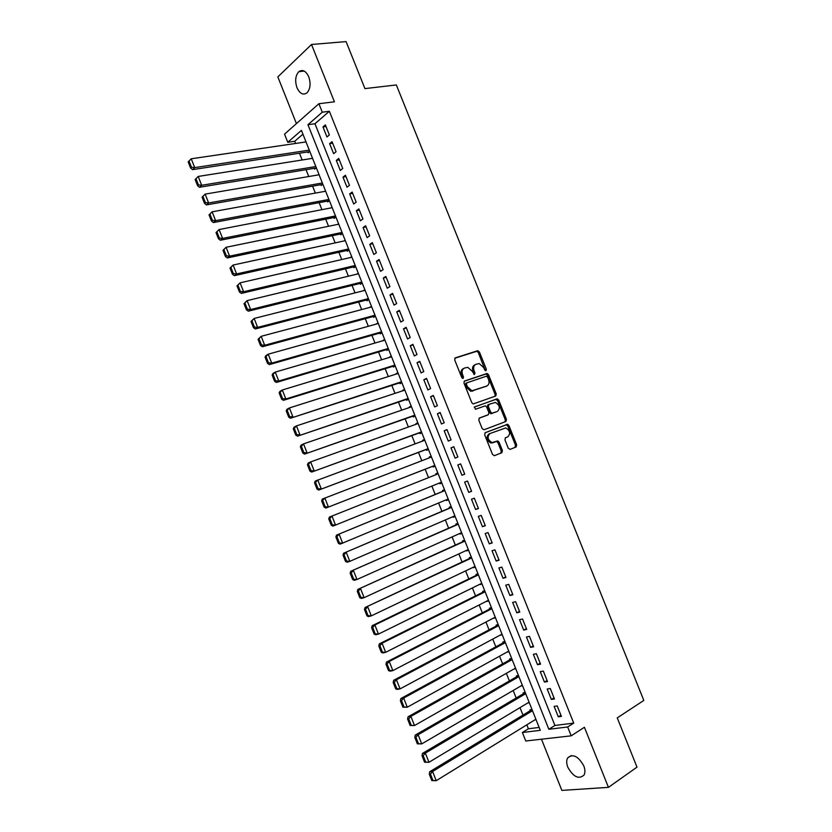 <?xml version="1.0" encoding="UTF-8"?>
<svg xmlns="http://www.w3.org/2000/svg" width="832" height="832" viewBox="0 0 832 832"><rect width="100%" height="100%" fill="white"/><g stroke="black" fill="none" stroke-linecap="round" stroke-linejoin="round"><path stroke-width="1.25" d="M485.971 370.739L486.366 369.304L479.419 351.998L477.547 350.761L455.281 357.864L454.688 359.923L461.739 377.551L463.081 378.425L463.497 376.969L462.582 374.691C461.542 371.394 462.166 369.19 464.454 368.066L467.792 367.328L472.389 371.415L474.292 374.577L475.02 373.11L474.115 370.843C473.086 367.578 473.689 365.394 475.946 364.291L479.201 363.563L483.766 367.63L484.671 369.876L485.971 370.739M485.337 370.656L478.306 352.56L476.861 351.281L454.782 358.238M462.467 378.362L461.469 375.232L462.582 374.691M473.99 374.483L473.002 371.384L474.115 370.843M583.783 765.856C578.167 756.049 572.759 753.428 567.59 758.004C566.332 760.438 566.415 763.516 567.819 767.229C573.404 777.046 578.822 779.646 584.054 775.029C585.281 772.606 585.187 769.548 583.783 765.856M308.755 76.825C305.937 70.918 302.64 69.191 298.875 71.635C295.402 75.525 294.767 80.902 296.993 87.745C299.811 93.683 303.118 95.41 306.935 92.903C310.357 89.024 310.96 83.668 308.755 76.825M508.269 448.209L510.12 449.374L516.142 446.961L516.672 444.839L508.914 425.526L507.593 424.299L485.233 432.671L484.661 434.814L492.534 454.49L494.437 455.666L501.873 452.681L502.414 450.538L499.065 442.177L497.754 440.95L491.972 442.572C487.635 439.858 486.959 436.852 489.944 433.555L505.742 427.918C510.037 430.56 510.734 433.534 507.832 436.831L505.471 437.757L504.93 439.878L508.269 448.209M567.663 726.981L571.189 735.831L525.762 741L522.392 732.514L540.29 730.319L301.423 130.385L287.768 142.282L284.534 134.139L318.895 103.719L322.286 112.195L307.944 124.696L548.85 729.279L567.663 726.981L573.726 723.112L329.368 111.28L322.286 112.195M318.895 103.719L334.422 101.816L311.511 44.491L346.091 41.6L364.936 88.608L396.344 84.947L643.822 700.43L617.25 717.881L637 767.135L608.442 787.363L584.418 727.272L571.189 735.831M495.716 396.042L496.257 393.983L488.54 374.733L487.126 373.464L464.537 380.994L463.954 383.074L471.796 402.688L473.19 403.946L495.716 396.042M498.722 400.109L506.459 419.39L505.918 421.481L484.058 429.759L482.165 428.563L478.795 420.15L479.367 418.028L488.342 414.721L488.904 412.62L486.689 407.087L485.316 405.839L475.436 409.271L474.5 406.942L497.349 398.861L498.722 400.109L497.578 400.608L505.315 419.879L506.459 419.39M541.486 739.211L561.86 790.4L608.442 787.363M311.511 44.491L277.836 76.898L296.431 123.614M532.012 709.54L529.89 709.842L530.223 710.694M525.231 692.505L523.12 692.848L523.463 693.701M518.461 675.501L516.37 675.875L516.703 676.718M511.701 658.518L509.621 658.923L509.954 659.766M508.997 651.726L506.917 652.142L508.758 651.134M504.941 641.545L502.882 641.982L503.214 642.834M500.146 635.128L502.029 634.223M498.202 624.603L496.142 625.071L496.475 625.914M493.386 618.145L495.31 617.344M491.452 607.672L489.414 608.182L489.757 609.024M486.626 601.172L488.592 600.486M484.723 590.762L482.706 591.302L483.038 592.145M479.887 584.23L481.884 583.638M478.005 573.882L475.987 574.444L476.33 575.286M473.148 567.299L475.186 566.81M471.286 557.014L469.29 557.617L469.622 558.449M466.419 550.399L468.499 550.014M464.578 540.155L462.592 540.8L462.925 541.632M459.69 533.51L459.919 534.071L461.812 533.229M457.87 523.328L455.905 523.994L456.238 524.836M452.982 516.641L453.232 517.286L455.135 516.464M451.183 506.522L449.228 507.218L449.561 508.061M446.274 499.793L446.555 500.51L448.469 499.71M444.496 489.726L442.562 490.464L442.894 491.296M439.577 482.966L439.889 483.766L441.813 482.986M435.895 473.72L437.819 472.961L435.895 473.72L436.228 474.562M429.541 457.756L429.239 457.007L431.174 456.258M432.9 466.201L433.233 467.033L435.146 466.253M422.864 440.981L422.594 440.305L424.528 439.587M426.244 449.488L426.577 450.32L428.48 449.509M416.187 424.216L415.948 423.623L417.903 422.926M419.598 432.796L419.931 433.628L421.824 432.786M409.521 407.482L409.313 406.962L411.278 406.286M412.963 416.125L413.296 416.957L415.168 416.073M402.865 390.759L404.654 389.667M406.338 399.464L406.671 400.296L408.522 399.391M396.219 374.057L398.05 373.069M399.714 382.834L400.046 383.666L401.887 382.72M389.574 357.375L391.446 356.481M393.099 366.215L393.432 367.047L395.262 366.07M382.949 340.714L384.852 339.924M386.495 349.617L386.828 350.449L388.638 349.44M376.324 324.064L378.258 323.378M379.891 333.039L380.224 333.871L382.023 332.831M369.699 307.434L371.686 306.852M373.298 316.482L373.63 317.314L375.419 316.243M366.714 299.946L367.047 300.768L368.826 299.676M360.142 283.431L360.474 284.253L362.232 283.119M353.569 266.926L353.902 267.748L355.649 266.583M347.017 250.442L347.339 251.264L349.076 250.068M340.454 233.979L340.787 234.801L342.503 233.574M333.913 217.537L334.235 218.358L335.951 217.09M327.371 201.105L327.704 201.926L329.389 200.637M320.84 184.704L321.173 185.515L322.847 184.194M314.319 168.314L314.642 169.125L316.306 167.773M329.368 134.95L325.364 124.894L322.962 126.942L326.955 136.968L329.368 134.95M336.066 151.715L332.051 141.648L329.628 143.655L333.632 153.691L336.066 151.715M342.763 168.511L338.749 158.434L336.305 160.389L340.309 170.446L342.763 168.511M349.471 185.318L345.446 175.23L342.982 177.143L346.996 187.21L349.471 185.318M356.19 202.155L352.165 192.046L349.679 193.918L353.694 203.996L356.19 202.155M362.918 219.003L358.883 208.894L356.377 210.714L360.402 220.792L362.918 219.003M369.647 235.872L365.612 225.753L363.085 227.521L367.11 237.619L369.647 235.872M376.386 252.762L372.341 242.622L369.803 244.358L373.838 254.467L376.386 252.762M383.136 269.672L379.09 259.522L376.522 261.206L380.557 271.326L383.136 269.672M389.896 286.603L385.84 276.442L383.25 278.075L387.296 288.215L389.896 286.603M396.656 303.555L392.6 293.384L389.99 294.975L394.046 305.115L396.656 303.555M403.426 320.518L399.36 310.336L396.739 311.886L400.795 322.036L403.426 320.518M410.207 337.511L406.141 327.319L403.499 328.817L407.555 338.978L410.207 337.511M416.998 354.526L412.922 344.313L410.259 345.769L414.315 355.94L416.998 354.526M423.79 371.55L419.713 361.327L417.03 362.731L421.096 372.923L423.79 371.55M430.591 388.596L426.514 378.373L423.81 379.725L427.877 389.927L430.591 388.596M437.403 405.673L433.316 395.429L430.591 396.739L434.668 406.952L437.403 405.673M444.226 422.76L440.138 412.506L437.382 413.764L441.47 423.998L444.226 422.76M451.058 439.868L446.961 429.603L444.194 430.82L448.271 441.054L451.058 439.868M457.891 456.997L453.794 446.722L450.996 447.886L455.094 458.141L457.891 456.997M464.734 474.157L460.626 463.861L457.818 464.984L461.916 475.249L464.734 474.157M471.588 491.327L467.48 481.021L464.641 482.092L468.749 492.367L471.588 491.327M478.452 508.518L474.334 498.202L471.484 499.221L475.582 509.506L478.452 508.518M485.316 525.72L481.198 515.393L478.317 516.37L482.435 526.677L485.316 525.72M492.19 542.953L488.062 532.615L485.17 533.541L489.289 543.858L492.19 542.953M499.075 560.206L494.946 549.858L492.034 550.732L496.153 561.059L499.075 560.206M505.97 577.481L501.831 567.112L498.898 567.944L503.027 578.282L505.97 577.481M512.876 594.776L508.726 584.397L505.773 585.177L509.902 595.535L512.876 594.776M519.782 612.092L515.632 601.702L512.658 602.43L516.786 612.799L519.782 612.092M526.698 629.418L522.548 619.018L519.542 619.705L523.682 630.084L526.698 629.418M533.624 646.776L529.464 636.366L526.448 637L530.587 647.39L533.624 646.776M540.561 664.154L536.401 653.723L533.354 654.316L537.503 664.716L540.561 664.154M547.498 681.554L543.338 671.112L540.27 671.653L544.419 682.063L547.498 681.554M554.455 698.963L550.285 688.511L547.196 689.01L551.356 699.431L554.455 698.963M329.368 111.28L314.974 123.739L554.902 725.462L573.726 723.112M554.122 706.378L558.293 716.82L561.413 716.404L557.232 705.942L554.122 706.378M302.931 134.17L294.726 141.274L295.589 143.458M299.478 153.223L302.162 159.983M306.02 169.676L308.745 176.53M312.572 186.16L315.338 193.086M319.134 202.654L321.932 209.674M325.707 219.17L328.536 226.273M332.29 235.706L335.15 242.902M338.874 252.262L341.765 259.542M345.467 268.84L348.39 276.203M352.061 285.428L355.025 292.874M358.675 302.047L361.67 309.577M365.29 318.677L368.316 326.29M371.914 335.327L374.972 343.034M378.539 351.998L381.638 359.788M385.174 368.68L388.315 376.563M391.82 385.393L394.992 393.359M398.476 402.116L401.679 410.176M405.142 418.86L408.377 427.014M411.809 435.625L415.085 443.862M418.486 452.41L421.793 460.741M425.173 469.217L428.511 477.63M431.881 486.086L435.209 494.468M438.61 503.006L441.917 511.316M445.349 519.948L448.625 528.195M452.098 536.91L455.343 545.085M458.848 553.894L462.072 561.995M465.618 570.898L468.811 578.926M472.389 587.922L475.55 595.878M479.159 604.958L482.3 612.851M485.95 622.024L489.06 629.845M492.742 639.101L495.83 646.849M499.543 656.209L502.601 663.884M506.355 673.327L509.382 680.93M513.178 690.466L516.173 698.006M520 707.626L522.974 715.094M526.833 724.807L528.414 728.78L539.136 727.438M307.798 151.944L308.131 152.755L309.774 151.372M305.292 142.033L305.864 141.544M311.75 158.465L312.395 157.934M318.198 174.918L318.926 174.346M324.657 191.402L325.468 190.767M331.105 207.906L332.01 207.22M337.542 224.432L338.572 223.683M343.98 240.978L345.134 240.167M350.397 257.556L351.707 256.672M356.803 274.165L358.28 273.198M363.178 290.815L364.874 289.734M369.678 307.382L371.467 306.301M376.272 323.939L378.061 322.878M382.866 340.506L384.675 339.477M389.47 357.084L391.29 356.096M396.074 373.693L397.914 372.736M402.688 390.312L404.55 389.386M409.313 406.962L411.185 406.058M415.948 423.623L417.83 422.76M422.594 440.305L424.486 439.473M429.239 457.007L431.153 456.206M439.889 483.766L441.823 483.018M446.555 500.51L448.51 499.803M453.232 517.286L455.198 516.599M459.919 534.071L461.895 533.426M466.606 550.888L468.603 550.264M473.314 567.715L475.311 567.133M480.012 584.563L482.03 584.012M486.73 601.422L488.758 600.912M493.449 618.311L495.498 617.833M500.178 635.222L502.247 634.764M513.874 669.053L515.757 668.71M520.853 685.984L522.527 685.703M527.8 702.946L529.298 702.728M534.737 719.94L536.089 719.763M528.414 728.78L522.392 732.514M294.726 141.274L287.768 142.282M314.974 123.739L307.944 124.696M554.902 725.462L548.85 729.279M322.962 126.942L326.009 126.516M329.628 143.655L332.665 143.198M336.305 160.389L339.331 159.9M342.982 177.143L345.998 176.623M349.679 193.918L352.685 193.357M356.377 210.714L359.372 210.122M363.085 227.521L366.07 226.897M369.803 244.358L372.767 243.693M376.522 261.206L379.475 260.51M383.25 278.075L386.204 277.347M389.99 294.975L392.922 294.206M396.739 311.886L399.662 311.085M403.499 328.817L406.401 327.974M410.259 345.769L413.15 344.895M417.03 362.731L419.91 361.826M423.81 379.725L426.681 378.789M430.591 396.739L433.451 395.762M437.382 413.764L440.232 412.755M444.194 430.82L447.023 429.77M450.996 447.886L453.825 446.805M461.916 475.249L464.714 474.105M457.818 464.984L460.626 463.861M468.749 492.367L471.536 491.192M475.582 509.506L478.358 508.3M482.435 526.677L485.202 525.429M489.289 543.858L492.045 542.578M496.153 561.059L498.888 559.749M503.027 578.282L505.752 576.93M509.902 595.535L512.616 594.142M516.786 612.799L519.49 611.374M523.682 630.084L526.375 628.618M530.587 647.39L533.27 645.892M537.503 664.716L540.166 663.177M544.419 682.063L547.082 680.493M551.356 699.431L553.998 697.819M558.293 716.82L560.924 715.177M475.197 364.666L474.822 364.842C472.576 365.945 471.962 368.129 473.002 371.384M463.684 368.451L463.341 368.618C461.053 369.73 460.429 371.935 461.469 375.232M494.946 396.323L495.123 394.493L487.417 375.263L486.002 374.005L464.09 381.295M487.562 377.104L486.262 376.241L466.835 382.845L466.43 384.301L467.397 386.714L471.9 390.78L486.741 386.038C488.966 384.904 489.559 382.71 488.519 379.465L487.562 377.104M466.7 382.918L465.722 383.386L465.317 384.842L466.43 384.301M486.148 386.308L470.777 391.3L466.274 387.244L465.317 384.842M505.024 421.814L505.315 419.879M479.045 418.226L487.302 415.168M474.209 407.15L496.86 398.902M497.536 411.33C500.469 408.023 499.741 405.059 495.352 402.438L488.956 404.383L488.394 406.474L490.61 411.986L491.962 413.234L496.652 411.705M488.831 404.435L487.822 404.893L487.261 406.973L488.394 406.474M496.392 411.819L490.828 413.733L489.476 412.485L487.261 406.973M497.578 400.608L495.726 399.412M507.832 436.831L505.305 437.84M489.809 433.618L488.8 434.034C485.815 437.33 486.491 440.336 490.828 443.04L493.501 442.447M494.312 455.707L500.718 453.138L501.259 450.996L497.921 442.645L496.6 441.418L492.346 442.905M510.006 449.415L514.987 447.418L515.518 445.297L507.77 426.005L506.449 424.778L484.983 432.817M188.178 161.866L190.601 168.033L191.464 167.222L189.03 161.034L188.178 161.866L191.235 158.787L306.02 141.929M309.286 150.124L194.709 167.617L192.566 169.645L309.39 151.694M189.03 161.034L191.235 158.787L194.709 167.617L191.464 167.222M190.601 168.033L192.566 169.645M195.125 179.504L197.558 185.682L198.422 184.891L195.988 178.703L195.125 179.504L198.193 176.446L312.551 158.34M315.817 166.556L201.677 185.276L199.503 187.262L315.994 168.033M195.988 178.703L198.193 176.446L201.677 185.276L198.422 184.891M197.558 185.682L199.503 187.262M202.082 197.174L204.516 203.362L205.39 202.582L202.946 196.383L202.082 197.174L205.15 194.116L319.093 174.772M322.369 182.988L208.634 202.966L206.45 204.901L322.608 184.392M202.946 196.383L205.15 194.116L208.634 202.966L205.39 202.582M204.516 203.362L206.45 204.901M209.04 214.854L211.484 221.052L212.368 220.303L209.924 214.094L209.04 214.854L212.129 211.817L325.645 191.225M328.921 199.451L215.613 220.678L213.408 222.56L329.233 200.751M209.924 214.094L212.129 211.817L215.613 220.678L212.368 220.303M211.484 221.052L213.408 222.56M216.018 232.565L218.462 238.774L219.346 238.035L216.902 231.826L216.018 232.565L219.107 229.538L332.197 207.688M335.483 215.935L222.602 238.41L220.366 240.24L335.889 217.142M216.902 231.826L219.107 229.538L222.602 238.41L219.346 238.035M218.462 238.774L220.366 240.24M222.997 250.297L225.441 256.506L226.346 255.798L223.891 249.579L222.997 250.297L226.096 247.281L338.77 224.182M342.056 232.43L229.59 256.162L227.344 257.941L342.493 233.542M223.891 249.579L226.096 247.281L229.59 256.162L226.346 255.798M225.441 256.506L227.344 257.941M229.986 268.05L232.44 274.269L233.345 273.572L230.89 267.353L229.986 268.05L233.095 265.044L345.342 240.687M348.629 248.945L236.6 273.936L234.322 275.662L349.045 249.985M230.89 267.353L233.095 265.044L236.6 273.936L233.345 273.572M232.44 274.269L234.322 275.662M236.985 285.823L239.439 292.053L240.354 291.377L237.9 285.147L236.985 285.823L240.094 282.828L351.915 257.213M355.212 265.481L243.61 291.73L241.311 293.405L355.597 266.448M237.9 285.147L240.094 282.828L243.61 291.73L240.354 291.377M239.439 292.053L241.311 293.405M243.994 303.618L246.449 309.858L247.374 309.202L244.92 302.962L243.994 303.618L247.114 300.633L358.509 273.759M361.806 282.038L250.63 309.546L248.31 311.178L362.159 282.922M244.92 302.962L247.114 300.633L250.63 309.546L247.374 309.202M246.449 309.858L248.31 311.178M251.014 321.433L253.469 327.683L254.405 327.049L251.94 320.798L251.014 321.433L254.134 318.469L365.102 290.326M368.399 298.615L257.65 327.392L255.31 328.962L368.722 299.426M251.94 320.798L254.134 318.469L257.65 327.392L254.405 327.049M253.469 327.683L255.31 328.962M258.034 339.279L260.499 345.53L261.446 344.916L258.981 338.666L258.034 339.279L261.175 336.315L371.706 306.904M375.014 315.203L264.69 345.249L262.33 346.778L375.305 315.942M258.981 338.666L261.175 336.315L264.69 345.249L261.446 344.916M260.499 345.53L262.33 346.778M265.075 357.136L267.53 363.397L268.486 362.804L266.022 356.543L265.075 357.136L265.834 355.69L268.216 354.193L378.31 323.513M381.628 331.812L271.731 363.137L269.35 364.603L381.888 332.478M266.022 356.543L268.216 354.193L271.731 363.137L268.486 362.804M267.53 363.397L269.35 364.603M272.116 375.024L274.581 381.285L275.538 380.723L273.073 374.452L272.116 375.024L272.865 373.537L275.257 372.091L384.935 340.132M388.242 348.452L278.793 381.046L276.38 382.46L388.482 349.034M273.073 374.452L275.257 372.091L278.793 381.046L275.538 380.723M274.581 381.285L276.38 382.46M279.167 392.933L281.632 399.204L282.599 398.653L280.134 392.371L279.167 392.933L279.895 391.404L282.318 390.01L391.56 356.772M394.878 365.102L285.854 398.975L283.421 400.338L395.075 365.602M280.134 392.371L282.318 390.01L285.854 398.975L282.599 398.653M281.632 399.204L283.421 400.338M286.229 410.862L288.694 417.144L289.671 416.614L287.196 410.322L286.229 410.862L286.946 409.292L289.39 407.95L398.195 373.433M401.513 381.763L290.472 418.236L401.679 382.2M287.196 410.322L289.39 407.95L292.926 416.926L289.671 416.614M288.694 417.144L290.472 418.236M293.29 428.813L295.766 435.094L296.754 434.595L294.278 428.293L293.29 428.813L293.998 427.201L296.462 425.911L404.83 390.114M408.158 398.455L297.523 436.166L408.294 398.809M294.278 428.293L296.462 425.911L299.998 434.897L296.754 434.595M295.766 435.094L297.523 436.166M300.373 446.784L302.848 453.076L303.846 452.598L301.361 446.295L300.373 446.784L301.059 445.13L303.545 443.893L411.476 406.806M414.804 415.168L304.595 454.106L414.918 415.438M301.361 446.295L303.545 443.893L307.091 452.899L303.846 452.598M302.848 453.076L304.595 454.106M307.455 464.776L309.941 471.078L310.95 470.621L308.464 464.308L307.455 464.776L308.131 463.081L310.638 461.906L418.142 423.53M421.47 431.891L311.667 472.066L421.543 432.089M308.464 464.308L310.638 461.906L314.194 470.912L310.95 470.621M309.941 471.078L311.667 472.066M314.548 482.799L317.034 489.112L318.053 488.665L315.567 482.352L314.548 482.799L315.214 481.062L424.798 440.263M428.137 448.635L318.75 490.058L428.178 448.76M315.567 482.352L317.741 479.929L321.298 488.956L318.053 488.665M317.034 489.112L318.75 490.058M321.651 500.833L324.147 507.156L325.166 506.74L322.681 500.406L321.651 500.833L322.296 499.065L431.475 457.018M434.814 465.4L325.842 508.071L434.824 465.442M322.681 500.406L324.854 497.983L328.411 507.021L325.166 506.74M324.147 507.156L325.842 508.071M438.152 473.793L329.399 517.078L438.152 473.793M441.49 482.186L332.946 526.105L331.261 525.231L332.29 524.826L329.794 518.492L328.765 518.898L331.261 525.231M329.794 518.492L331.978 516.058L335.535 525.106L332.29 524.826M328.765 518.898L329.399 517.078M444.808 490.506L336.502 535.122L444.839 490.589M448.188 498.992L340.059 544.159L338.385 543.317L339.425 542.942L336.929 536.598L335.889 536.983L338.385 543.317M336.929 536.598L339.102 534.154L342.67 543.213L339.425 542.942M335.889 536.983L336.502 535.122M451.474 507.25L343.616 553.197L451.537 507.406M454.886 515.819L349.814 561.34L347.183 562.234L345.519 561.434L346.57 561.08L344.063 554.726L343.023 555.09L345.519 561.434M344.063 554.726L346.237 552.271L349.814 561.34L346.57 561.08M343.023 555.09L343.616 553.197M458.141 524.004L350.74 571.282L458.234 524.233M461.594 532.667L356.959 579.498L354.307 580.33L352.664 579.571L353.725 579.238L351.218 572.884L350.158 573.227L352.664 579.571M351.218 572.884L353.382 570.419L356.959 579.498L353.725 579.238M350.158 573.227L350.74 571.282M464.818 540.779L357.874 589.389L464.942 541.091M468.302 549.526L364.125 597.667L361.442 598.458L359.809 597.73L360.88 597.418L358.374 591.053L357.302 591.375L359.809 597.73M358.374 591.053L360.537 588.578L364.125 597.667L360.88 597.418M357.302 591.375L357.874 589.389M471.505 557.565L365.019 607.526L471.661 557.96M475.03 566.405L371.29 615.867L368.586 616.606L366.974 615.919L368.046 615.628L365.539 609.253L364.468 609.554L366.974 615.919M365.539 609.253L367.702 606.767L371.29 615.867L368.046 615.628M364.468 609.554L365.019 607.526M478.202 574.382L372.164 625.685L374.878 624.978L478.39 574.86M481.759 583.315L378.466 634.088L375.742 634.764L374.14 634.119L375.232 633.849L372.715 627.474L371.634 627.744L374.14 634.119M372.715 627.474L374.878 624.978L378.466 634.088L375.232 633.849M371.634 627.744L372.164 625.685M484.9 591.219L379.33 643.864L382.065 643.209L485.129 591.77M488.498 600.236L385.653 652.33L382.907 652.954L381.316 652.35L382.418 652.101L379.902 645.715L378.799 645.965L381.316 652.35M379.902 645.715L382.065 643.209L385.653 652.33L382.418 652.101M378.799 645.965L379.33 643.864M491.618 608.067L386.495 662.064L389.251 661.461L491.868 608.702M495.238 617.178L392.85 670.602L390.083 671.174L388.502 670.602L389.615 670.374L387.088 663.978L385.986 664.217L388.502 670.602M387.088 663.978L389.251 661.461L392.85 670.602L389.615 670.374M385.986 664.217L386.495 662.064M498.326 624.936L393.671 680.285L396.458 679.744L498.618 625.654M501.987 634.14L400.057 688.886L397.259 689.406L395.699 688.875L396.812 688.667L394.295 682.261L393.182 682.479L395.699 688.875M394.295 682.261L396.458 679.744L400.057 688.886L396.812 688.667M393.182 682.479L393.671 680.285M505.055 641.826L400.858 698.537L403.666 698.048L505.367 642.626M508.758 651.113L407.274 707.2L402.906 707.179L404.03 706.992L401.502 700.575L400.379 700.773L402.906 707.179M401.502 700.575L403.666 698.048L407.274 707.2L404.03 706.992M400.379 700.773L400.858 698.537M511.784 658.736L408.054 716.799L410.883 716.373L512.138 659.61M515.518 668.117L414.492 725.535L410.124 725.494L411.258 725.327L408.73 718.91L407.597 719.077L410.124 725.494M408.73 718.91L410.883 716.373L414.492 725.535L411.258 725.327M407.597 719.077L408.054 716.799M518.534 675.667L415.251 735.093L418.111 734.718L518.908 676.624M522.298 685.142L421.73 743.902L417.342 743.839L418.486 743.694L415.958 737.266L414.814 737.412L417.342 743.839M415.958 737.266L418.111 734.718L421.73 743.902L418.486 743.694M414.814 737.412L415.251 735.093M525.283 692.619L422.469 753.407L425.35 753.085L525.689 693.659M529.079 702.177L428.969 762.278L424.57 762.206L425.724 762.081L423.197 755.643L422.042 755.768L424.57 762.206M423.197 755.643L425.35 753.085L428.969 762.278L425.724 762.081M422.042 755.768L422.469 753.407M532.033 709.592L429.686 771.753L432.588 771.482L532.48 710.705M535.881 719.243L436.218 780.686L431.818 780.593L432.983 780.499L430.435 774.051L429.281 774.155L431.818 780.593M430.435 774.051L432.588 771.482L436.218 780.686L432.983 780.499M429.281 774.155L429.686 771.753M485.243 369.845L486.366 369.304M462.374 377.51L463.497 376.969M473.907 373.651L475.02 373.11M476.434 351.322L477.547 350.761M478.306 352.56L479.419 351.998M485.555 374.046L486.678 373.506M487.417 375.263L488.54 374.733M495.123 394.493L496.257 393.983M466.274 387.244L467.397 386.714M472.368 391.165L473.491 390.634M485.607 386.568L486.741 386.038M487.209 415.21L488.342 414.721M489.476 412.485L490.61 411.986M491.348 413.691L492.482 413.192M496.038 441.47L497.193 441.002M497.921 442.645L499.065 442.177M501.259 450.996L502.414 450.538M500.718 453.138L501.873 452.681M505.918 424.819L507.073 424.341M507.77 426.005L508.914 425.526M515.518 445.297L516.672 444.839M514.987 447.418L516.142 446.961M567.59 758.004L571.282 755.56M298.875 71.635L304.231 71.094M476.861 351.281L477.974 350.719M486.002 374.005L487.126 373.464M470.777 391.3L471.9 390.78M490.828 413.733L491.962 413.234M496.215 399.37L497.349 398.861M490.828 443.04L491.972 442.572M496.6 441.418L497.754 440.95M506.449 424.778L507.593 424.299"/></g></svg>
